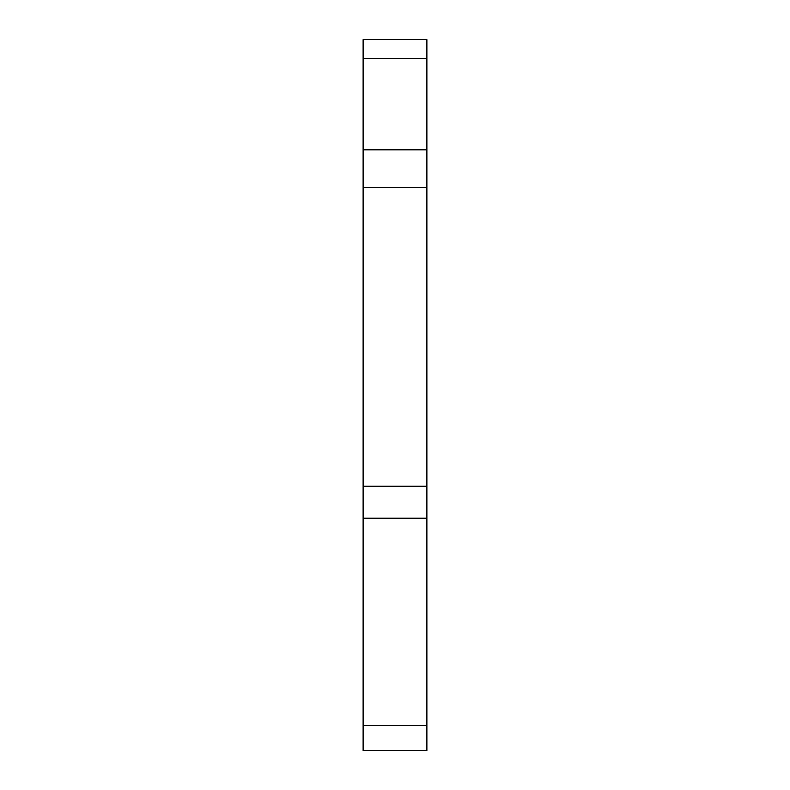 <?xml version="1.0" encoding="UTF-8"?>
<svg xmlns="http://www.w3.org/2000/svg" width="790" height="790" viewBox="0 0 790 790"><rect width="100%" height="100%" fill="white"/><g stroke="black" fill="none" stroke-linecap="round" stroke-linejoin="round"><path stroke-width="1.19" d="M426.798 725.408L426.798 39.5L363.203 39.5L363.203 750.5L426.798 750.5L426.798 725.408L363.203 725.408M426.798 58.707L363.203 58.707M426.798 149.922L363.203 149.922M426.798 187.694L363.203 187.694M426.798 486.225L363.203 486.225M426.798 518.121L363.203 518.121"/></g></svg>
